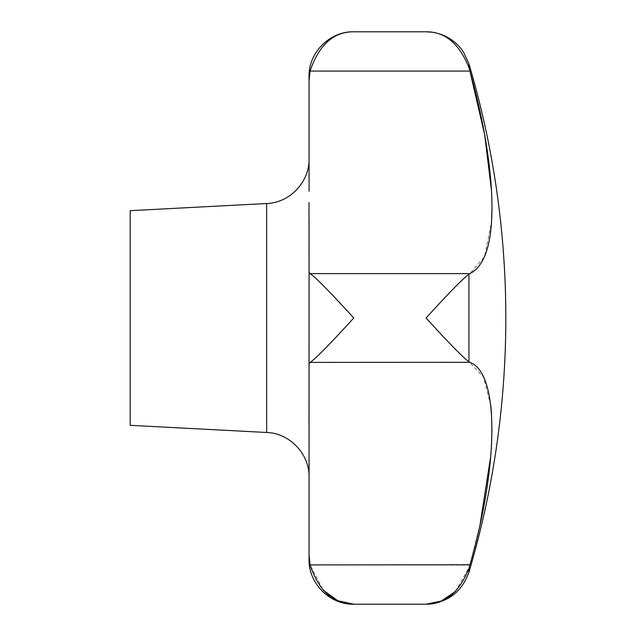 <?xml version="1.0" encoding="UTF-8"?>
<svg xmlns="http://www.w3.org/2000/svg" width="636" height="636" viewBox="0 0 636 636"><rect width="100%" height="100%" fill="white"/><g stroke="black" fill="none" stroke-linecap="round" stroke-linejoin="round"><path stroke-width="0.48" stroke-dasharray="3.18 2.39" d="M309.001 202.502L309.056 318L309.056 272.2L310.058 273.615C316.211 277.407 336.436 299.007 353.775 318C336.436 336.993 316.211 358.593 310.058 362.385L309.056 363.8L309.056 414.187M455.392 591.464L469.32 567.018M469.845 565.142L310.058 564.919L323.191 590.168M469.948 564.776L480.196 523.778M490.777 455.948L491.533 445.073M491.994 428.775L491.533 413.941M490.761 405.363L483.455 376.902L468.939 361.82C461.577 356.454 442.672 336.174 426.064 318C442.672 299.826 461.577 279.546 468.939 274.18L468.939 361.82M130.181 425.325L130.181 210.675M308.985 429.26L309.056 555.101L310.058 564.919M309.001 424.172L308.985 429.069M469.002 67.845L468.939 67.615C459.272 43.582 444.985 31.641 426.064 31.8M469.909 71.081L310.058 71.081L309.303 75.978M309.168 77.576L309.056 191.229M309.056 221.813L309.056 272.2M310.058 273.615L469.909 273.615L484.457 256.904L491.533 222.059M491.994 207.225L491.533 190.927M309.056 559.481L309.056 555.101M309.056 363.8L309.056 318M468.939 572.193L468.939 568.385M266.675 432.48L266.675 203.52M310.058 362.385L469.909 362.385M468.939 67.615L468.939 63.807"/><path stroke-width="0.95" d="M469.01 361.876L469.909 362.385C498.815 372.648 499.554 461.617 469.909 564.919L468.939 568.385C459.272 592.418 444.985 604.359 426.064 604.2L441.273 601.052L455.392 591.464M469.32 567.018L469.845 565.142M323.191 590.168L337.827 600.734L353.775 604.2C333.614 604.303 319.041 591.21 310.058 564.919L469.948 564.776M480.196 523.778L490.777 455.948M491.533 445.073L491.994 428.775M491.533 413.941L490.761 405.363M310.058 564.919L309.056 555.101L309.056 363.8L310.058 362.385L469.75 362.313M266.675 432.48L266.675 203.52L130.181 210.675L130.181 425.325L266.675 432.48C289.714 433.14 309.605 454.088 309.056 477.135M309.056 414.187L309.056 318L309.001 424.172M310.058 362.385C316.211 358.593 336.436 336.993 353.775 318C336.436 299.007 316.211 277.407 310.058 273.615L309.056 272.2L309.056 363.8M468.939 274.18C461.577 279.546 442.672 299.826 426.064 318C442.672 336.174 461.577 356.454 468.939 361.82L468.939 274.18L469.909 273.615L468.939 274.18M426.064 31.8L432.067 32.205C445.454 34.28 455.948 40.919 463.549 52.136L468.939 63.807L468.939 67.615L469.909 71.081L468.939 67.615C459.272 43.582 444.985 31.641 426.064 31.8L353.775 31.8C333.614 31.697 319.041 44.79 310.058 71.081C319.041 44.79 333.614 31.697 353.775 31.8C329.877 31.188 308.444 52.621 309.056 76.519L309.056 80.899L310.058 71.081L469.909 71.081C482.128 114.583 489.338 154.675 491.556 191.357C493.814 237.761 486.604 265.18 469.909 273.615L310.058 273.615M309.303 75.978L309.168 77.576M309.056 272.2L309.001 202.502M491.533 222.059L491.994 207.225M491.533 190.927L484.688 134.856L469.909 71.081M309.056 191.229L309.056 76.519M309.056 555.101L309.056 559.481C308.444 583.379 329.885 604.82 353.775 604.2L426.064 604.2C447.402 602.976 461.696 592.307 468.939 572.193A894.375 894.375 0 0 0 468.939 63.807M309.056 318L309.056 221.813M468.939 568.385L468.939 572.193M266.675 203.52C289.714 202.868 309.605 181.912 309.056 158.865"/></g></svg>
